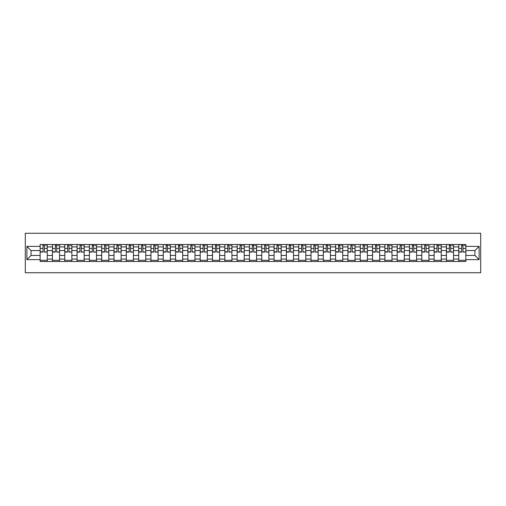 <?xml version="1.0" encoding="UTF-8"?>
<svg xmlns="http://www.w3.org/2000/svg" width="506" height="506" viewBox="0 0 506 506"><rect width="100%" height="100%" fill="white"/><g stroke="black" fill="none" stroke-linecap="round" stroke-linejoin="round"><path stroke-width="0.76" d="M25.3 272.734L480.7 272.734L480.7 233.266L25.3 233.266L25.3 272.734M52.453 261.482L52.453 246.922L47.241 246.922L47.241 261.482M47.241 246.922L47.241 244.518M52.453 246.922L52.453 244.518M59.556 244.518L59.556 261.482M64.762 261.482L64.762 244.518M71.865 244.518L71.865 261.482M77.076 261.482L77.076 244.518M84.179 244.518L84.179 261.482M89.385 261.482L89.385 244.518M96.488 244.518L96.488 261.482M101.7 261.482L101.7 244.518M108.803 244.518L108.803 261.482M114.014 261.482L114.014 244.518M121.117 244.518L121.117 261.482M126.323 261.482L126.323 244.518M133.426 244.518L133.426 261.482M138.638 261.482L138.638 244.518M145.741 244.518L145.741 261.482M150.952 261.482L150.952 244.518M158.055 244.518L158.055 261.482M163.261 261.482L163.261 244.518M170.364 244.518L170.364 261.482M175.576 261.482L175.576 244.518M182.679 244.518L182.679 261.482M187.884 261.482L187.884 244.518M194.987 244.518L194.987 261.482M200.199 261.482L200.199 244.518M207.302 244.518L207.302 261.482M212.514 261.482L212.514 244.518M219.617 244.518L219.617 261.482M224.822 261.482L224.822 244.518M231.925 244.518L231.925 261.482M237.137 261.482L237.137 244.518M244.24 244.518L244.24 261.482M249.445 261.482L249.445 244.518M256.555 244.518L256.555 261.482M261.76 261.482L261.76 244.518M268.863 244.518L268.863 261.482M274.075 261.482L274.075 244.518M281.178 244.518L281.178 261.482M286.383 261.482L286.383 244.518M293.486 244.518L293.486 261.482M298.698 261.482L298.698 244.518M305.801 244.518L305.801 261.482M311.013 261.482L311.013 244.518M318.116 244.518L318.116 261.482M323.321 261.482L323.321 244.518M330.424 244.518L330.424 261.482M335.636 261.482L335.636 244.518M342.739 244.518L342.739 261.482M347.945 261.482L347.945 244.518M355.048 244.518L355.048 261.482M360.259 261.482L360.259 244.518M367.362 244.518L367.362 261.482M372.574 261.482L372.574 244.518M379.677 244.518L379.677 261.482M384.883 261.482L384.883 244.518M391.986 244.518L391.986 261.482M397.197 261.482L397.197 244.518M404.3 244.518L404.3 261.482M409.512 261.482L409.512 244.518M416.615 244.518L416.615 261.482M421.821 261.482L421.821 244.518M428.924 244.518L428.924 261.482M434.135 261.482L434.135 244.518M441.238 244.518L441.238 261.482M446.444 261.482L446.444 244.518M453.547 244.518L453.547 261.482M458.759 261.482L458.759 244.518M458.759 255.448L453.547 255.448M446.444 255.448L441.238 255.448M434.135 255.448L428.924 255.448M421.821 255.448L416.615 255.448M409.512 255.448L404.3 255.448M397.197 255.448L391.986 255.448M384.883 255.448L379.677 255.448M372.574 255.448L367.362 255.448M360.259 255.448L355.048 255.448M347.945 255.448L342.739 255.448M335.636 255.448L330.424 255.448M323.321 255.448L318.116 255.448M311.013 255.448L305.801 255.448M298.698 255.448L293.486 255.448M286.383 255.448L281.178 255.448M274.075 255.448L268.863 255.448M261.76 255.448L256.555 255.448M249.445 255.448L244.24 255.448M237.137 255.448L231.925 255.448M224.822 255.448L219.617 255.448M212.514 255.448L207.302 255.448M200.199 255.448L194.987 255.448M187.884 255.448L182.679 255.448M175.576 255.448L170.364 255.448M163.261 255.448L158.055 255.448M150.952 255.448L145.741 255.448M138.638 255.448L133.426 255.448M126.323 255.448L121.117 255.448M114.014 255.448L108.803 255.448M101.7 255.448L96.488 255.448M89.385 255.448L84.179 255.448M77.076 255.448L71.865 255.448M64.762 255.448L59.556 255.448M52.453 255.448L47.241 255.448M458.759 250.552L453.547 250.552M446.444 250.552L441.238 250.552M434.135 250.552L428.924 250.552M421.821 250.552L416.615 250.552M409.512 250.552L404.3 250.552M397.197 250.552L391.986 250.552M384.883 250.552L379.677 250.552M372.574 250.552L367.362 250.552M360.259 250.552L355.048 250.552M347.945 250.552L342.739 250.552M335.636 250.552L330.424 250.552M323.321 250.552L318.116 250.552M311.013 250.552L305.801 250.552M298.698 250.552L293.486 250.552M286.383 250.552L281.178 250.552M274.075 250.552L268.863 250.552M261.76 250.552L256.555 250.552M249.445 250.552L244.24 250.552M237.137 250.552L231.925 250.552M224.822 250.552L219.617 250.552M212.514 250.552L207.302 250.552M200.199 250.552L194.987 250.552M187.884 250.552L182.679 250.552M175.576 250.552L170.364 250.552M163.261 250.552L158.055 250.552M150.952 250.552L145.741 250.552M138.638 250.552L133.426 250.552M126.323 250.552L121.117 250.552M114.014 250.552L108.803 250.552M101.7 250.552L96.488 250.552M89.385 250.552L84.179 250.552M77.076 250.552L71.865 250.552M64.762 250.552L59.556 250.552M52.453 250.552L47.241 250.552M31.062 255.448L40.138 255.448L40.138 250.552L31.062 250.552L31.062 255.448L26.881 259.629L26.881 246.371L40.138 246.371L40.138 250.552M465.862 250.552L465.862 255.448L474.938 255.448L474.938 250.552L465.862 250.552L465.862 244.518L40.138 244.518L40.138 246.371M465.862 246.371L479.119 246.371L479.119 259.629L465.862 259.629L465.862 255.448M40.138 255.448L40.138 261.482L465.862 261.482L465.862 259.629M40.138 259.629L26.881 259.629M47.241 260.299L40.138 260.299M43.016 245.701L44.364 245.701M59.556 260.299L52.453 260.299M55.331 245.701L56.672 245.701M71.865 260.299L64.762 260.299M67.646 245.701L68.987 245.701M84.179 260.299L77.076 260.299M79.954 245.701L81.295 245.701M96.488 260.299L89.385 260.299M92.269 245.701L93.61 245.701M108.803 260.299L101.7 260.299M104.578 245.701L105.925 245.701M121.117 260.299L114.014 260.299M116.892 245.701L118.233 245.701M133.426 260.299L126.323 260.299M129.207 245.701L130.548 245.701M145.741 260.299L138.638 260.299M141.516 245.701L142.856 245.701M158.055 260.299L150.952 260.299M153.83 245.701L155.171 245.701M170.364 260.299L163.261 260.299M166.145 245.701L167.486 245.701M182.679 260.299L175.576 260.299M178.454 245.701L179.794 245.701M194.987 260.299L187.884 260.299M190.768 245.701L192.109 245.701M207.302 260.299L200.199 260.299M203.077 245.701L204.424 245.701M219.617 260.299L212.514 260.299M215.392 245.701L216.732 245.701M231.925 260.299L224.822 260.299M227.706 245.701L229.047 245.701M244.24 260.299L237.137 260.299M240.015 245.701L241.356 245.701M256.555 260.299L249.445 260.299M252.33 245.701L253.67 245.701M268.863 260.299L261.76 260.299M264.644 245.701L265.985 245.701M281.178 260.299L274.075 260.299M276.953 245.701L278.294 245.701M293.486 260.299L286.383 260.299M289.268 245.701L290.608 245.701M305.801 260.299L298.698 260.299M301.576 245.701L302.923 245.701M318.116 260.299L311.013 260.299M313.891 245.701L315.232 245.701M330.424 260.299L323.321 260.299M326.206 245.701L327.546 245.701M342.739 260.299L335.636 260.299M338.514 245.701L339.855 245.701M355.048 260.299L347.945 260.299M350.829 245.701L352.17 245.701M367.362 260.299L360.259 260.299M363.144 245.701L364.484 245.701M379.677 260.299L372.574 260.299M375.452 245.701L376.793 245.701M391.986 260.299L384.883 260.299M387.767 245.701L389.108 245.701M404.3 260.299L397.197 260.299M400.075 245.701L401.422 245.701M416.615 260.299L409.512 260.299M412.39 245.701L413.731 245.701M428.924 260.299L421.821 260.299M424.705 245.701L426.046 245.701M441.238 260.299L434.135 260.299M437.013 245.701L438.354 245.701M453.547 260.299L446.444 260.299M449.328 245.701L450.669 245.701M465.862 260.299L458.759 260.299M461.636 245.701L462.984 245.701M26.881 246.371L31.062 250.552M474.938 255.448L479.119 259.629M474.938 250.552L479.119 246.371M44.364 251.817L47.203 252.089L44.364 252.089L44.364 244.594L47.203 244.594L45.622 244.594M47.203 251.817L47.203 244.594M43.016 245.619L44.364 245.619M45.622 245.619L46.179 245.619M41.758 244.594L40.176 244.594L40.176 252.089L43.016 252.089L43.016 244.594L41.871 244.594M40.176 244.594L45.502 244.594M56.672 251.817L59.512 252.089L56.672 252.089L56.672 244.594L59.512 244.594L57.937 244.594M59.512 251.817L59.512 244.594M55.331 245.619L56.672 245.619M57.937 245.619L58.487 245.619M54.066 244.594L52.491 244.594L52.491 252.089L55.331 252.089L55.331 244.594L54.186 244.594M52.491 244.594L57.817 244.594M68.987 251.817L71.827 252.089L68.987 252.089L68.987 244.594L71.827 244.594L70.245 244.594M71.827 251.817L71.827 244.594M67.646 245.619L68.987 245.619M70.245 245.619L70.802 245.619M66.381 244.594L64.8 244.594L64.8 252.089L67.646 252.089L67.646 244.594L66.501 244.594M64.8 244.594L70.132 244.594M81.295 251.817L84.141 252.089L81.295 252.089L81.295 244.594L84.141 244.594L82.56 244.594M84.141 251.817L84.141 244.594M79.954 245.619L81.295 245.619M82.56 245.619L83.111 245.619M78.696 244.594L77.114 244.594L77.114 252.089L79.954 252.089L79.954 244.594L78.809 244.594M77.114 244.594L82.44 244.594M93.61 251.817L96.45 252.089L93.61 252.089L93.61 244.594L96.45 244.594L94.875 244.594M96.45 251.817L96.45 244.594M92.269 245.619L93.61 245.619M94.875 245.619L95.425 245.619M91.004 244.594L89.429 244.594L89.429 252.089L92.269 252.089L92.269 244.594L91.124 244.594M89.429 244.594L94.755 244.594M105.925 251.817L108.765 252.089L105.925 252.089L105.925 244.594L108.765 244.594L107.183 244.594M108.765 251.817L108.765 244.594M104.578 245.619L105.925 245.619M107.183 245.619L107.74 245.619M103.319 244.594L101.738 244.594L101.738 252.089L104.578 252.089L104.578 244.594L103.439 244.594M101.738 244.594L107.07 244.594M118.233 251.817L121.073 252.089L118.233 252.089L118.233 244.594L121.073 244.594L119.498 244.594M121.073 251.817L121.073 244.594M116.892 245.619L118.233 245.619M119.498 245.619L120.049 245.619M115.627 244.594L114.052 244.594L114.052 252.089L116.892 252.089L116.892 244.594L115.747 244.594M114.052 244.594L119.378 244.594M130.548 251.817L133.388 252.089L130.548 252.089L130.548 244.594L133.388 244.594L131.813 244.594M133.388 251.817L133.388 244.594M129.207 245.619L130.548 245.619M131.813 245.619L132.363 245.619M127.942 244.594L126.367 244.594L126.367 252.089L129.207 252.089L129.207 244.594L128.062 244.594M126.367 244.594L131.693 244.594M142.856 251.817L145.703 252.089L142.856 252.089L142.856 244.594L145.703 244.594L144.121 244.594M145.703 251.817L145.703 244.594M141.516 245.619L142.856 245.619M144.121 245.619L144.672 245.619M140.257 244.594L138.676 244.594L138.676 252.089L141.516 252.089L141.516 244.594L140.371 244.594M138.676 244.594L144.001 244.594M155.171 251.817L158.011 252.089L155.171 252.089L155.171 244.594L158.011 244.594L156.436 244.594M158.011 251.817L158.011 244.594M153.83 245.619L155.171 245.619M156.436 245.619L156.986 245.619M152.565 244.594L150.99 244.594L150.99 252.089L153.83 252.089L153.83 244.594L152.685 244.594M150.99 244.594L156.316 244.594M167.486 251.817L170.326 252.089L167.486 252.089L167.486 244.594L170.326 244.594L168.745 244.594M170.326 251.817L170.326 244.594M166.145 245.619L167.486 245.619M168.745 245.619L169.301 245.619M164.88 244.594L163.299 244.594L163.299 252.089L166.145 252.089L166.145 244.594L165 244.594M163.299 244.594L168.631 244.594M179.794 251.817L182.641 252.089L179.794 252.089L179.794 244.594L182.641 244.594L181.059 244.594M182.641 251.817L182.641 244.594M178.454 245.619L179.794 245.619M181.059 245.619L181.61 245.619M177.195 244.594L175.614 244.594L175.614 252.089L178.454 252.089L178.454 244.594L177.309 244.594M175.614 244.594L180.939 244.594M192.109 251.817L194.949 252.089L192.109 252.089L192.109 244.594L194.949 244.594L193.374 244.594M194.949 251.817L194.949 244.594M190.768 245.619L192.109 245.619M193.374 245.619L193.924 245.619M189.503 244.594L187.928 244.594L187.928 252.089L190.768 252.089L190.768 244.594L189.623 244.594M187.928 244.594L193.254 244.594M204.424 251.817L207.264 252.089L204.424 252.089L204.424 244.594L207.264 244.594L205.683 244.594M207.264 251.817L207.264 244.594M203.077 245.619L204.424 245.619M205.683 245.619L206.239 245.619M201.818 244.594L200.237 244.594L200.237 252.089L203.077 252.089L203.077 244.594L201.938 244.594M200.237 244.594L205.569 244.594M216.732 251.817L219.572 252.089L216.732 252.089L216.732 244.594L219.572 244.594L217.997 244.594M219.572 251.817L219.572 244.594M215.392 245.619L216.732 245.619M217.997 245.619L218.548 245.619M214.127 244.594L212.552 244.594L212.552 252.089L215.392 252.089L215.392 244.594L214.247 244.594M212.552 244.594L217.877 244.594M229.047 251.817L231.887 252.089L229.047 252.089L229.047 244.594L231.887 244.594L230.306 244.594M231.887 251.817L231.887 244.594M227.706 245.619L229.047 245.619M230.306 245.619L230.862 245.619M226.441 244.594L224.86 244.594L224.86 252.089L227.706 252.089L227.706 244.594L226.561 244.594M224.86 244.594L230.192 244.594M241.356 251.817L244.202 252.089L241.356 252.089L241.356 244.594L244.202 244.594L242.621 244.594M244.202 251.817L244.202 244.594M240.015 245.619L241.356 245.619M242.621 245.619L243.171 245.619M238.756 244.594L237.175 244.594L237.175 252.089L240.015 252.089L240.015 244.594L238.87 244.594M237.175 244.594L242.5 244.594M253.67 251.817L256.51 252.089L253.67 252.089L253.67 244.594L256.51 244.594L254.935 244.594M256.51 251.817L256.51 244.594M252.33 245.619L253.67 245.619M254.935 245.619L255.486 245.619M251.065 244.594L249.49 244.594L249.49 252.089L252.33 252.089L252.33 244.594L251.185 244.594M249.49 244.594L254.815 244.594M265.985 251.817L268.825 252.089L265.985 252.089L265.985 244.594L268.825 244.594L267.244 244.594M268.825 251.817L268.825 244.594M264.644 245.619L265.985 245.619M267.244 245.619L267.8 245.619M263.379 244.594L261.798 244.594L261.798 252.089L264.644 252.089L264.644 244.594L263.5 244.594M261.798 244.594L267.13 244.594M278.294 251.817L281.14 252.089L278.294 252.089L278.294 244.594L281.14 244.594L279.559 244.594M281.14 251.817L281.14 244.594M276.953 245.619L278.294 245.619M279.559 245.619L280.109 245.619M275.694 244.594L274.113 244.594L274.113 252.089L276.953 252.089L276.953 244.594L275.808 244.594M274.113 244.594L279.438 244.594M290.608 251.817L293.448 252.089L290.608 252.089L290.608 244.594L293.448 244.594L291.873 244.594M293.448 251.817L293.448 244.594M289.268 245.619L290.608 245.619M291.873 245.619L292.424 245.619M288.003 244.594L286.428 244.594L286.428 252.089L289.268 252.089L289.268 244.594L288.123 244.594M286.428 244.594L291.753 244.594M302.923 251.817L305.763 252.089L302.923 252.089L302.923 244.594L305.763 244.594L304.182 244.594M305.763 251.817L305.763 244.594M301.576 245.619L302.923 245.619M304.182 245.619L304.738 245.619M300.317 244.594L298.736 244.594L298.736 252.089L301.576 252.089L301.576 244.594L300.431 244.594M298.736 244.594L304.062 244.594M315.232 251.817L318.072 252.089L315.232 252.089L315.232 244.594L318.072 244.594L316.497 244.594M318.072 251.817L318.072 244.594M313.891 245.619L315.232 245.619M316.497 245.619L317.047 245.619M312.626 244.594L311.051 244.594L311.051 252.089L313.891 252.089L313.891 244.594L312.746 244.594M311.051 244.594L316.376 244.594M327.546 251.817L330.386 252.089L327.546 252.089L327.546 244.594L330.386 244.594L328.805 244.594M330.386 251.817L330.386 244.594M326.206 245.619L327.546 245.619M328.805 245.619L329.362 245.619M324.941 244.594L323.359 244.594L323.359 252.089L326.206 252.089L326.206 244.594L325.061 244.594M323.359 244.594L328.691 244.594M339.855 251.817L342.701 252.089L339.855 252.089L339.855 244.594L342.701 244.594L341.12 244.594M342.701 251.817L342.701 244.594M338.514 245.619L339.855 245.619M341.12 245.619L341.67 245.619M337.255 244.594L335.674 244.594L335.674 252.089L338.514 252.089L338.514 244.594L337.369 244.594M335.674 244.594L341 244.594M352.17 251.817L355.01 252.089L352.17 252.089L352.17 244.594L355.01 244.594L353.435 244.594M355.01 251.817L355.01 244.594M350.829 245.619L352.17 245.619M353.435 245.619L353.985 245.619M349.564 244.594L347.989 244.594L347.989 252.089L350.829 252.089L350.829 244.594L349.684 244.594M347.989 244.594L353.315 244.594M364.484 251.817L367.324 252.089L364.484 252.089L364.484 244.594L367.324 244.594L365.743 244.594M367.324 251.817L367.324 244.594M363.144 245.619L364.484 245.619M365.743 245.619L366.3 245.619M361.879 244.594L360.297 244.594L360.297 252.089L363.144 252.089L363.144 244.594L361.999 244.594M360.297 244.594L365.629 244.594M376.793 251.817L379.633 252.089L376.793 252.089L376.793 244.594L379.633 244.594L378.058 244.594M379.633 251.817L379.633 244.594M375.452 245.619L376.793 245.619M378.058 245.619L378.608 245.619M374.187 244.594L372.612 244.594L372.612 252.089L375.452 252.089L375.452 244.594L374.307 244.594M372.612 244.594L377.938 244.594M389.108 251.817L391.948 252.089L389.108 252.089L389.108 244.594L391.948 244.594L390.373 244.594M391.948 251.817L391.948 244.594M387.767 245.619L389.108 245.619M390.373 245.619L390.923 245.619M386.502 244.594L384.927 244.594L384.927 252.089L387.767 252.089L387.767 244.594L386.622 244.594M384.927 244.594L390.252 244.594M401.422 251.817L404.262 252.089L401.422 252.089L401.422 244.594L404.262 244.594L402.681 244.594M404.262 251.817L404.262 244.594M400.075 245.619L401.422 245.619M402.681 245.619L403.238 245.619M398.817 244.594L397.235 244.594L397.235 252.089L400.075 252.089L400.075 244.594L398.93 244.594M397.235 244.594L402.561 244.594M413.731 251.817L416.571 252.089L413.731 252.089L413.731 244.594L416.571 244.594L414.996 244.594M416.571 251.817L416.571 244.594M412.39 245.619L413.731 245.619M414.996 245.619L415.546 245.619M411.125 244.594L409.55 244.594L409.55 252.089L412.39 252.089L412.39 244.594L411.245 244.594M409.55 244.594L414.876 244.594M426.046 251.817L428.886 252.089L426.046 252.089L426.046 244.594L428.886 244.594L427.304 244.594M428.886 251.817L428.886 244.594M424.705 245.619L426.046 245.619M427.304 245.619L427.861 245.619M423.44 244.594L421.859 244.594L421.859 252.089L424.705 252.089L424.705 244.594L423.56 244.594M421.859 244.594L427.19 244.594M438.354 251.817L441.2 252.089L438.354 252.089L438.354 244.594L441.2 244.594L439.619 244.594M441.2 251.817L441.2 244.594M437.013 245.619L438.354 245.619M439.619 245.619L440.169 245.619M435.755 244.594L434.173 244.594L434.173 252.089L437.013 252.089L437.013 244.594L435.868 244.594M434.173 244.594L439.499 244.594M450.669 251.817L453.509 252.089L450.669 252.089L450.669 244.594L453.509 244.594L451.934 244.594M453.509 251.817L453.509 244.594M449.328 245.619L450.669 245.619M451.934 245.619L452.484 245.619M448.063 244.594L446.488 244.594L446.488 252.089L449.328 252.089L449.328 244.594L448.183 244.594M446.488 244.594L451.814 244.594M462.984 251.817L465.824 252.089L462.984 252.089L462.984 244.594L465.824 244.594L464.242 244.594M465.824 251.817L465.824 244.594M461.636 245.619L462.984 245.619M464.242 245.619L464.799 245.619M460.378 244.594L458.797 244.594L458.797 252.089L461.636 252.089L461.636 244.594L460.498 244.594M458.797 244.594L464.128 244.594M446.444 246.922L441.238 246.922M434.135 246.922L428.924 246.922M421.821 246.922L416.615 246.922M409.512 246.922L404.3 246.922M397.197 246.922L391.986 246.922M384.883 246.922L379.677 246.922M372.574 246.922L367.362 246.922M360.259 246.922L355.048 246.922M347.945 246.922L342.739 246.922M335.636 246.922L330.424 246.922M323.321 246.922L318.116 246.922M311.013 246.922L305.801 246.922M298.698 246.922L293.486 246.922M286.383 246.922L281.178 246.922M274.075 246.922L268.863 246.922M261.76 246.922L256.555 246.922M249.445 246.922L244.24 246.922M237.137 246.922L231.925 246.922M224.822 246.922L219.617 246.922M212.514 246.922L207.302 246.922M200.199 246.922L194.987 246.922M187.884 246.922L182.679 246.922M175.576 246.922L170.364 246.922M163.261 246.922L158.055 246.922M150.952 246.922L145.741 246.922M138.638 246.922L133.426 246.922M126.323 246.922L121.117 246.922M114.014 246.922L108.803 246.922M101.7 246.922L96.488 246.922M89.385 246.922L84.179 246.922M77.076 246.922L71.865 246.922M64.762 246.922L59.556 246.922M458.759 246.922L453.547 246.922M446.444 259.078L441.238 259.078M434.135 259.078L428.924 259.078M421.821 259.078L416.615 259.078M409.512 259.078L404.3 259.078M397.197 259.078L391.986 259.078M384.883 259.078L379.677 259.078M372.574 259.078L367.362 259.078M360.259 259.078L355.048 259.078M347.945 259.078L342.739 259.078M335.636 259.078L330.424 259.078M323.321 259.078L318.116 259.078M311.013 259.078L305.801 259.078M298.698 259.078L293.486 259.078M286.383 259.078L281.178 259.078M274.075 259.078L268.863 259.078M261.76 259.078L256.555 259.078M249.445 259.078L244.24 259.078M237.137 259.078L231.925 259.078M224.822 259.078L219.617 259.078M212.514 259.078L207.302 259.078M200.199 259.078L194.987 259.078M187.884 259.078L182.679 259.078M175.576 259.078L170.364 259.078M163.261 259.078L158.055 259.078M150.952 259.078L145.741 259.078M138.638 259.078L133.426 259.078M126.323 259.078L121.117 259.078M114.014 259.078L108.803 259.078M101.7 259.078L96.488 259.078M89.385 259.078L84.179 259.078M77.076 259.078L71.865 259.078M64.762 259.078L59.556 259.078M52.453 259.078L47.241 259.078M458.759 259.078L453.547 259.078M44.364 248.427L47.203 248.427M40.176 251.817L43.016 251.817M40.176 248.427L43.016 248.427M56.672 248.427L59.512 248.427M52.491 251.817L55.331 251.817M52.491 248.427L55.331 248.427M68.987 248.427L71.827 248.427M64.8 251.817L67.646 251.817M64.8 248.427L67.646 248.427M81.295 248.427L84.141 248.427M77.114 251.817L79.954 251.817M77.114 248.427L79.954 248.427M93.61 248.427L96.45 248.427M89.429 251.817L92.269 251.817M89.429 248.427L92.269 248.427M105.925 248.427L108.765 248.427M101.738 251.817L104.578 251.817M101.738 248.427L104.578 248.427M118.233 248.427L121.073 248.427M114.052 251.817L116.892 251.817M114.052 248.427L116.892 248.427M130.548 248.427L133.388 248.427M126.367 251.817L129.207 251.817M126.367 248.427L129.207 248.427M142.856 248.427L145.703 248.427M138.676 251.817L141.516 251.817M138.676 248.427L141.516 248.427M155.171 248.427L158.011 248.427M150.99 251.817L153.83 251.817M150.99 248.427L153.83 248.427M167.486 248.427L170.326 248.427M163.299 251.817L166.145 251.817M163.299 248.427L166.145 248.427M179.794 248.427L182.641 248.427M175.614 251.817L178.454 251.817M175.614 248.427L178.454 248.427M192.109 248.427L194.949 248.427M187.928 251.817L190.768 251.817M187.928 248.427L190.768 248.427M204.424 248.427L207.264 248.427M200.237 251.817L203.077 251.817M200.237 248.427L203.077 248.427M216.732 248.427L219.572 248.427M212.552 251.817L215.392 251.817M212.552 248.427L215.392 248.427M229.047 248.427L231.887 248.427M224.86 251.817L227.706 251.817M224.86 248.427L227.706 248.427M241.356 248.427L244.202 248.427M237.175 251.817L240.015 251.817M237.175 248.427L240.015 248.427M253.67 248.427L256.51 248.427M249.49 251.817L252.33 251.817M249.49 248.427L252.33 248.427M265.985 248.427L268.825 248.427M261.798 251.817L264.644 251.817M261.798 248.427L264.644 248.427M278.294 248.427L281.14 248.427M274.113 251.817L276.953 251.817M274.113 248.427L276.953 248.427M290.608 248.427L293.448 248.427M286.428 251.817L289.268 251.817M286.428 248.427L289.268 248.427M302.923 248.427L305.763 248.427M298.736 251.817L301.576 251.817M298.736 248.427L301.576 248.427M315.232 248.427L318.072 248.427M311.051 251.817L313.891 251.817M311.051 248.427L313.891 248.427M327.546 248.427L330.386 248.427M323.359 251.817L326.206 251.817M323.359 248.427L326.206 248.427M339.855 248.427L342.701 248.427M335.674 251.817L338.514 251.817M335.674 248.427L338.514 248.427M352.17 248.427L355.01 248.427M347.989 251.817L350.829 251.817M347.989 248.427L350.829 248.427M364.484 248.427L367.324 248.427M360.297 251.817L363.144 251.817M360.297 248.427L363.144 248.427M376.793 248.427L379.633 248.427M372.612 251.817L375.452 251.817M372.612 248.427L375.452 248.427M389.108 248.427L391.948 248.427M384.927 251.817L387.767 251.817M384.927 248.427L387.767 248.427M401.422 248.427L404.262 248.427M397.235 251.817L400.075 251.817M397.235 248.427L400.075 248.427M413.731 248.427L416.571 248.427M409.55 251.817L412.39 251.817M409.55 248.427L412.39 248.427M426.046 248.427L428.886 248.427M421.859 251.817L424.705 251.817M421.859 248.427L424.705 248.427M438.354 248.427L441.2 248.427M434.173 251.817L437.013 251.817M434.173 248.427L437.013 248.427M450.669 248.427L453.509 248.427M446.488 251.817L449.328 251.817M446.488 248.427L449.328 248.427M462.984 248.427L465.824 248.427M458.797 251.817L461.636 251.817M458.797 248.427L461.636 248.427"/></g></svg>
